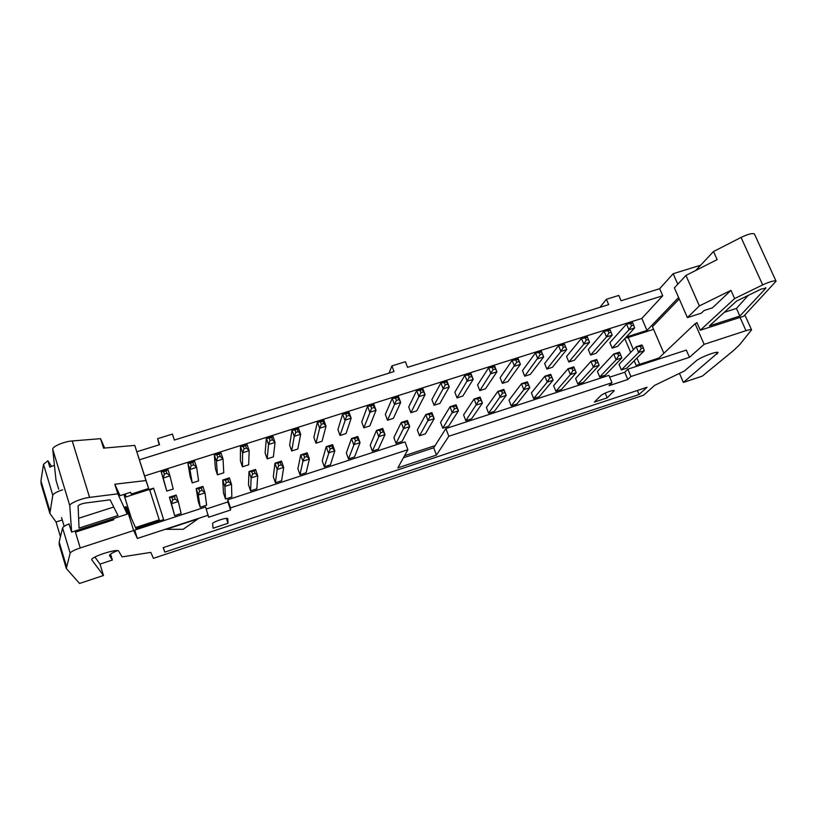 <?xml version="1.0" encoding="UTF-8"?>
<svg xmlns="http://www.w3.org/2000/svg" width="817" height="817" viewBox="0 0 817 817"><rect width="100%" height="100%" fill="white"/><g stroke="black" fill="none" stroke-linecap="round" stroke-linejoin="round"><path stroke-width="1.23" d="M205.629 506.979L208.58 517.243L230.578 510.012L230.506 507.888L407.887 449.687L397.869 467.845L436.462 455.069L448.809 436.268L611.994 382.724L609.033 385.695L627.813 379.517L630.918 376.514L689.466 357.315L704.142 344.335L745.992 330.671C749.22 329.649 751.078 329.374 751.569 329.864L739.599 344.764L733.799 350.319L702.263 376.157L683.38 382.438L718.061 352.627C717.53 350.687 699.791 357.448 695.972 361.043L684.513 370.938L654.662 385.358L643.622 395.193L153.412 558.338L150.839 552.394L122.07 556.877L118.7 551.148C117.862 548.136 90.227 557.031 91.759 559.839L103.483 575.495L79.555 583.461L66.3 568.489L70.15 553.16C70.956 551.72 74.316 549.984 80.229 547.962L133.651 530.529L137.348 538.454L134.734 530.121L205.629 506.979M137.348 538.454L208.315 515.17M600.791 395.683C602.64 393.62 613.873 389.443 614.17 390.71L607.194 397.838L594.347 402.097L600.791 395.683M164.799 552.118L163.175 547.635L647.033 387.278L639.037 394.509L164.799 552.118L163.359 547.574M197.969 518.897L165.81 529.334L183.212 529.283L197.969 518.897L165.851 529.436M213.094 528.231L212.594 523.779C212.001 522.094 227.606 516.865 227.79 518.693L228.014 523.299L213.094 528.231M206.292 509.001L227.882 501.944L227.79 499.749L230.506 507.888M407.887 449.687L404.997 441.915L227.79 499.749M41.177 484.205L40.942 480.907L43.505 464.281L47.907 460.768L49.817 467.12L54.422 465.292M389.076 373.103L391.894 365.914L394.008 371.561L174.358 440.057L172.407 434.082L157.63 438.678L159.57 444.673L136.899 451.74M689.466 357.315L686.331 350.095L627.834 369.182L630.918 376.514M609.676 377.168L624.76 372.246L627.834 369.182M403.424 457.775L433.715 447.798L445.888 428.568L448.809 436.268M611.994 382.724L608.92 375.36L445.888 428.568M700.629 265.219L673.167 273.726L659.656 288.718L621.083 300.748L618.816 295.427L606.418 299.277L608.675 304.618L407.53 367.344L405.406 361.717L391.894 365.914M630.601 323.603L626.557 324.063L609.88 342.64L612.178 348.113L617.591 346.377L634.605 327.974L628.978 329.762L626.557 324.063L632.184 322.286L632.726 322.929L630.601 323.603L631.521 325.738L633.635 325.074L632.726 322.929M608.083 330.742L604.1 331.181L588.322 349.533L590.609 355.038L596.063 353.291L612.188 335.113L606.51 336.921L604.1 331.181L609.778 329.384L610.217 330.068L608.083 330.742L608.982 332.897L611.126 332.223L610.217 330.068M585.34 337.952L581.438 338.371L566.569 356.488L568.836 362.023L574.341 360.256L589.557 342.313L583.828 344.141L581.438 338.371L587.168 336.553L587.494 337.268L585.34 337.952L586.238 340.127L588.403 339.443L587.494 337.268M562.392 345.234L558.562 345.622L544.622 363.504L546.879 369.07L552.435 367.293L566.722 349.584L560.932 351.422L558.562 345.622L564.343 343.794L566.722 349.584L564.567 344.539L562.392 345.234L563.291 347.419L565.466 346.725M539.23 352.576L535.462 352.944L522.482 370.581L524.718 376.188L530.325 374.39L543.673 356.927L537.831 358.786L535.462 352.944L541.303 351.096L543.673 356.927L541.426 351.882L539.23 352.576L540.119 354.782L542.314 354.078M515.844 360.001L512.157 360.328L500.137 377.73L502.363 383.367L508.011 381.549L520.398 364.331L514.496 366.21L512.157 360.328L518.049 358.469L520.398 364.331L518.06 359.296L515.844 360.001L516.722 362.207L518.948 361.502M492.232 367.487L488.627 367.793L477.588 384.94L479.804 390.608L485.502 388.769L496.91 371.806L490.956 373.706L488.627 367.793L494.571 365.904L496.91 371.806L494.469 366.772L492.232 367.487L493.111 369.713L495.347 368.998M468.396 375.044L464.873 375.32L454.844 392.211L457.04 397.91L462.79 396.061L473.196 379.354L467.181 381.273L464.873 375.32L470.878 373.42L473.196 379.354L470.663 374.329L468.396 375.044L469.275 377.28L471.532 376.566M444.336 382.673L440.894 382.928L431.887 399.554L434.062 405.283L439.873 403.424L449.258 386.982L443.182 388.912L440.894 382.928L446.95 380.998L449.258 386.982L446.623 381.947L444.336 382.673L445.204 384.93L447.491 384.204M420.04 390.383L416.68 390.597L408.714 406.958L410.88 412.728L416.741 410.849L425.085 394.672L418.958 396.623L416.68 390.597L422.798 388.657L425.085 394.672L422.348 389.648L420.04 390.383L420.898 392.65L423.206 391.915M395.52 398.165L392.231 398.349L385.338 414.433L387.483 420.244L393.396 418.345L400.677 402.444L394.488 404.405L392.231 398.349L398.42 396.388L400.677 402.444L397.838 397.419L395.52 398.165L396.368 400.442L398.696 399.707M370.744 406.018L367.558 406.172L361.737 421.981L363.871 427.822L369.835 425.902L376.034 410.287L369.795 412.268L367.558 406.172L373.798 404.19L376.034 410.287L373.093 405.273L370.744 406.018L371.592 408.316L373.941 407.56M345.734 413.953L342.629 414.076L337.921 429.589L340.035 435.471L346.061 433.541L351.157 418.202L344.856 420.214L342.629 414.076L348.93 412.074L351.157 418.202L348.113 413.198L345.734 413.953L346.571 416.262L348.951 415.506M320.478 421.96L317.466 422.052L313.881 437.279L315.975 443.192L322.061 441.241L326.034 426.198L319.661 428.231L317.466 422.052L323.828 420.03L326.034 426.198L323.706 423.523L322.878 421.194L320.478 421.96L321.316 424.289L323.706 423.523M294.978 430.048L292.047 430.11L289.616 445.04L291.689 450.984L297.827 449.013L300.666 434.276L294.232 436.329L292.047 430.11L298.481 428.067L300.666 434.276L298.215 431.621L297.398 429.282L294.978 430.048L295.795 432.387L298.215 431.621M269.222 438.218L266.383 438.239L265.117 452.863L267.179 458.858L273.378 456.866L275.043 442.436L268.548 444.499L266.383 438.239L272.878 436.186L275.043 442.436L272.48 439.801L271.663 437.442L269.222 438.218L270.029 440.577L272.48 439.801M243.2 446.47L240.464 446.46L240.392 460.778L242.435 466.803L248.685 464.791L249.165 450.667L242.608 452.761L240.464 446.46L247.02 444.377L249.165 450.667L246.479 448.053L245.672 445.684L243.2 446.47L244.007 448.839L246.479 448.053M216.924 454.803L214.289 454.752L215.433 468.754L217.445 474.82L223.766 472.788L223.031 458.991L216.403 461.105L214.289 454.752L220.907 452.659L223.031 458.991L220.222 456.397L219.426 454.007L216.924 454.803L217.72 457.193L220.222 456.397M190.381 463.219L187.849 463.137L190.228 476.811L192.23 482.918L198.602 480.866L196.631 467.395L189.942 469.52L187.849 463.137L194.538 461.023L196.631 467.395L193.69 464.822L192.904 462.422L190.381 463.219L191.178 465.629L193.69 464.822M679.468 373.379L683.38 382.438M144.65 475.943L641.845 318.416L646.993 330.436L678.6 297.49M677.773 284.224L673.167 273.726M641.845 318.416L662.72 295.764L659.656 288.718M704.142 344.335L695.104 323.726L697.146 323.062M163.574 471.726L161.143 471.603L166.76 491.088L173.204 489.026L169.967 475.882L163.206 478.037L161.143 471.603L167.894 469.458L169.967 475.882L166.903 473.339L166.117 470.919L163.574 471.726L164.36 474.146L166.903 473.339M110.55 554.12L112.368 560.023L109.498 555.55C109.509 554.416 112.184 552.792 117.505 550.658M94.905 557.061L100.011 564.108L112.368 560.023M100.011 564.108L103.483 575.495M62.286 520L56.046 522.002L49.878 513.403L52.788 495.255C53.514 493.58 56.802 491.763 62.664 489.812M125.236 493.999L126.145 496.889L124.93 494.101M51.522 466.364L47.907 460.768M139.503 459.787L662.72 295.764M75.093 530.968L75.45 532.143L113.829 519.745L113.471 518.581M133.651 530.529L126.155 506.611L124.96 507M136.408 529.579L126.155 506.611M69.149 523.871C65.197 525.494 63.011 526.853 62.592 527.956L59.171 542.018L59.222 544.755M659.207 358.949L658.829 358.071L695.104 323.726M56.046 522.002L60.458 536.749M640.303 346.377L636.198 346.755L619.031 364.433L621.349 369.948L626.772 368.181L644.286 350.687L638.639 352.505L636.198 346.755L641.845 344.937L642.428 345.693L640.303 346.377L641.222 348.542L643.347 347.858L642.428 345.693M617.723 353.659L613.69 354.016L597.421 371.449L599.729 377.005L605.193 375.217L621.808 357.958L616.11 359.797L613.69 354.016L619.378 352.178L619.858 352.975L617.723 353.659L618.632 355.834L620.777 355.14L619.858 352.975M594.919 361.012L590.957 361.339L575.607 378.537L577.905 384.123L583.42 382.325L599.127 365.301L593.377 367.16L590.957 361.339L596.706 359.49L597.084 360.317L594.919 361.012L595.828 363.197L597.993 362.503L597.084 360.317M571.91 368.436L568.019 368.733L553.609 385.685L555.887 391.302L561.453 389.484L576.22 372.715L570.419 374.594L568.019 368.733L573.82 366.864L576.22 372.715L574.096 367.732L571.91 368.436L572.819 370.642L574.994 369.927M548.677 375.922L544.868 376.198L531.407 392.895L533.675 398.543L539.291 396.715L553.109 380.191L547.247 382.09L544.868 376.198L550.719 374.309L553.109 380.191L550.883 375.217L548.677 375.922L549.575 378.138L551.781 377.434M525.229 383.49L521.491 383.724L509.011 400.167L511.258 405.855L516.926 404.007L529.773 387.748L523.86 389.658L521.491 383.724L527.404 381.825L529.773 387.748L527.455 382.775L525.229 383.49L526.128 385.716L528.354 385.001M501.556 391.118L497.9 391.333L486.401 407.509L488.637 413.228L494.356 411.37L506.223 395.367L500.249 397.297L497.9 391.333L503.864 389.413L506.223 395.367L503.803 390.393L501.556 391.118L502.445 393.365L504.692 392.64M477.659 398.829L474.074 399.013L463.586 414.924L465.802 420.673L471.583 418.794L482.438 403.067L476.413 405.018L474.074 399.013L480.1 397.072L482.438 403.067L479.926 398.104L477.659 398.829L478.537 401.086L480.805 400.361M453.527 406.611L450.024 406.764L440.567 422.399L442.773 428.19L448.594 426.29L458.429 410.839L452.342 412.81L450.024 406.764L456.111 404.803L458.429 410.839L455.815 405.875L453.527 406.611L454.405 408.888L456.693 408.143M429.16 414.474L425.749 414.587L417.334 429.946L419.519 435.767L425.402 433.847L434.184 418.682L428.047 420.673L425.749 414.587L431.887 412.616L434.184 418.682L431.478 413.729L429.16 414.474L430.028 416.762L432.346 416.016M404.558 422.409L401.229 422.491L393.886 437.555L396.051 443.417L401.984 441.486L409.715 426.607L403.506 428.608L401.229 422.491L407.428 420.489L409.715 426.607L406.897 421.654L404.558 422.409L405.416 424.707L407.754 423.952M379.721 430.416L376.474 430.467L370.224 445.245L372.368 451.147L378.363 449.187L385.001 434.603L378.731 436.635L376.474 430.467L382.734 428.455L385.001 434.603L382.08 429.66L379.721 430.416L380.569 432.734L382.928 431.968M354.629 438.504L351.473 438.525L346.337 453.006L348.471 458.94L354.517 456.969L360.042 442.681L353.71 444.724L351.473 438.525L357.795 436.492L360.042 442.681L357.009 437.738L354.629 438.504L355.477 440.843L357.856 440.067M329.302 446.674L326.228 446.664L322.225 460.839L324.339 466.803L330.436 464.812L334.837 450.841L328.454 452.904L326.228 446.664L332.611 444.611L334.837 450.841L332.539 448.247L331.702 445.898L329.302 446.674L330.139 449.023L332.539 448.247M303.71 454.926L300.738 454.885L297.888 468.744L299.982 474.748L306.14 472.737L309.388 459.072L302.933 461.166L300.738 454.885L307.182 452.802L309.388 459.072L306.967 456.509L306.14 454.15L303.71 454.926L304.537 457.295L306.967 456.509M277.872 463.259L274.992 463.178L273.317 476.719L275.39 482.765L281.61 480.743L283.683 467.395L277.167 469.499L274.992 463.178L281.497 461.084L283.683 467.395L281.15 464.853L280.323 462.473L277.872 463.259L278.689 465.639L281.15 464.853M251.769 471.685L248.981 471.562L248.511 484.777L250.574 490.864L256.844 488.811L257.723 475.8L251.146 477.925L248.981 471.562L255.558 469.438L257.723 475.8L255.057 473.278L254.25 470.878L251.769 471.685L252.586 474.074L255.057 473.278M225.41 480.182L222.714 480.028L223.47 492.906L225.512 499.034L231.844 496.971L231.507 484.287L224.859 486.432L222.714 480.028L229.363 477.884L231.507 484.287L228.719 481.785L227.912 479.375L225.41 480.182L226.217 482.592L228.719 481.785M198.776 488.77L196.192 488.576L198.194 501.117L200.206 507.286L206.609 505.202L205.016 492.855L198.306 495.031L196.192 488.576L202.902 486.411L205.016 492.855L202.105 490.384L201.309 487.953L198.776 488.77L199.573 491.201L202.105 490.384M171.876 497.451L169.395 497.216L174.664 515.619L181.129 513.505L178.269 501.515L171.478 503.711L169.395 497.216L176.166 495.031L178.269 501.515L175.216 499.064L174.43 496.624L171.876 497.451L172.663 499.892L175.216 499.064M658.829 358.071L636.188 365.454L634.196 360.767M630.673 352.444L624.801 338.575M626.179 337.094L646.993 330.436M149.542 489.454L153.586 488.157L163.635 519.592L136.092 528.568M435.093 445.622L404.599 455.661M433.715 447.798L436.462 455.069M153.586 488.157L149.807 490.292M78.626 531.121L77.87 530.07M628.385 337.881L625.597 337.717M637.342 390.495L639.037 394.509M599.923 307.345L606.418 299.277M605.223 393.089L607.194 397.838M624.76 372.246L627.813 379.517M159.192 444.785L157.63 438.678M226.38 518.366L228.014 523.299M227.882 501.944L230.578 510.012M699.383 305.905L687.403 317.609L701.354 313.156L704.121 310.501L712.495 307.825L730.949 290.372L699.383 305.905L685.943 275.441L717.132 259.602L713.517 251.534L741.05 237.441C748.117 234.07 752.58 232.927 754.428 234.009L754.499 234.173M730.949 290.372L734.626 298.573L762.68 284.888L741.05 237.441M762.68 284.888C769.859 281.599 774.322 280.364 776.068 281.191L743.776 316.189L700.302 330.242L734.626 298.573M658.88 358.03L639.691 364.311M639.599 364.311L636.933 358.03M633.389 349.656L628.212 337.472L653.58 329.353M663.874 353.301L652.446 326.718L679.233 298.93M700.302 330.242L696.921 322.562L696.002 323.43M695.645 270.519L713.517 251.534M687.403 317.609L674.382 287.86L685.943 275.441M761.352 289.014L736.607 301.054L709.432 325.881L739.865 316.056L765.886 288.156L761.352 289.014M724.271 312.329L736.444 308.418L739.865 316.056M736.444 308.418L748.249 295.386M104.658 448.033L100.583 438.678L103.534 448.135L134.764 445.398L145.967 480.549L114.809 484.215L117.811 493.836L89.564 497.39C81.649 498.268 69.179 503.476 69.782 505.652L71.62 532.092L68.975 523.942M100.583 438.678L72.243 440.945L89.564 497.39M72.243 440.945C64.308 441.435 52.002 446.685 52.727 449.258L56.016 480.263L58.691 489.158M61.551 517.539L64.186 526.332M153.412 522.921L159.223 519.806L135.612 527.506M124.787 497.328L149.531 489.414L159.223 519.806M123.878 494.438L131.18 517.712M125.175 506.928L127.197 514.148L117.811 493.836M114.809 484.215L120.038 495.664L130.577 492.294L131.292 494.05L148.653 488.505L145.967 480.549M134.764 445.398L148.653 488.505M110.111 499.82L85.05 503.078C81.251 503.823 78.943 504.783 78.105 505.968L79.055 528.099L118.016 515.527L110.111 499.82M127.197 514.148L71.62 532.092M78.636 518.284L113.737 507.02M80.536 530.499L84.365 527.976M101.114 522.574L106.261 522.186M166.76 491.088L163.206 478.037L164.36 474.146M166.117 470.919L167.894 469.458M174.664 515.619L171.478 503.711L172.663 499.892M174.43 496.624L176.166 495.031M192.23 482.918L189.942 469.52L191.178 465.629M192.904 462.422L194.538 461.023M217.445 474.82L216.403 461.105L217.72 457.193M219.426 454.007L220.907 452.659M242.435 466.803L242.608 452.761L244.007 448.839M245.672 445.684L247.02 444.377M267.179 458.858L268.548 444.499L270.029 440.577M271.663 437.442L272.878 436.186M200.206 507.286L198.306 495.031L199.573 491.201M201.309 487.953L202.902 486.411M225.512 499.034L224.859 486.432L226.217 482.592M227.912 479.375L229.363 477.884M250.574 490.864L251.146 477.925L252.586 474.074M254.25 470.878L255.558 469.438M275.39 482.765L277.167 469.499L278.689 465.639M280.323 462.473L281.497 461.084M291.689 450.984L294.232 436.329L295.795 432.387M297.398 429.282L298.481 428.067M299.982 474.748L302.933 461.166L304.537 457.295M306.14 454.15L307.182 452.802M315.975 443.192L319.661 428.231L321.316 424.289M322.878 421.194L323.828 420.03M324.339 466.803L330.139 449.023M331.702 445.898L332.611 444.611M340.035 435.471L346.571 416.262M348.113 413.198L348.93 412.074M348.471 458.94L355.477 440.843M357.009 437.738L357.795 436.492M363.871 427.822L371.592 408.316M373.093 405.273L373.798 404.19M372.368 451.147L380.569 432.734M382.08 429.66L382.734 428.455M387.483 420.244L396.368 400.442M397.838 397.419L398.42 396.388M396.051 443.417L405.416 424.707M406.897 421.654L407.428 420.489M410.88 412.728L420.898 392.65M422.348 389.648L422.798 388.657M419.519 435.767L430.028 416.762M431.478 413.729L431.887 412.616M434.062 405.283L445.204 384.93M446.623 381.947L446.95 380.998M442.773 428.19L454.405 408.888M455.815 405.875L456.111 404.803M457.04 397.91L469.275 377.28M470.663 374.329L470.878 373.42M465.802 420.673L478.537 401.086M479.926 398.104L480.1 397.072M479.804 390.608L493.111 369.713M494.469 366.772L494.571 365.904M502.363 383.367L516.722 362.207M518.06 359.296L518.049 358.469M524.718 376.188L540.119 354.782M541.426 351.882L541.303 351.096M546.879 369.07L560.932 351.422L563.291 347.419M564.567 344.539L564.343 343.794M488.637 413.228L502.445 393.365M503.803 390.393L503.864 389.413M511.258 405.855L523.86 389.658L526.128 385.716M527.455 382.775L527.404 381.825M533.675 398.543L547.247 382.09L549.575 378.138M550.883 375.217L550.719 374.309M555.887 391.302L570.419 374.594L572.819 370.642M574.096 367.732L573.82 366.864M568.836 362.023L583.828 344.141L586.238 340.127M588.403 339.443L589.557 342.313M590.609 355.038L606.51 336.921L608.982 332.897M611.126 332.223L612.188 335.113M612.178 348.113L628.978 329.762L631.521 325.738M633.635 325.074L634.605 327.974M577.905 384.123L593.377 367.16L595.828 363.197M597.993 362.503L599.127 365.301M599.729 377.005L616.11 359.797L618.632 355.834M620.777 355.14L621.808 357.958M621.349 369.948L638.639 352.505L641.222 348.542M643.347 347.858L644.286 350.687M745.992 330.671L740.039 317.394M716.427 352.382L717.163 354.067M52.788 495.255L43.505 464.281M49.817 510.645L40.942 480.907M80.229 547.962L75.45 532.143M70.15 553.16L62.592 527.956M66.381 566.191L59.171 542.018M613.496 390.516L613.853 391.374M765.631 287.594L765.886 288.156M52.727 449.258L69.782 505.652M49.878 513.403L41.085 483.909M751.569 329.864L744.89 315.005M66.3 568.489L59.151 544.52M776.068 281.191L754.428 234.009M107.589 521.757L107.231 520.592M79.77 530.754L79.412 529.579"/></g></svg>
